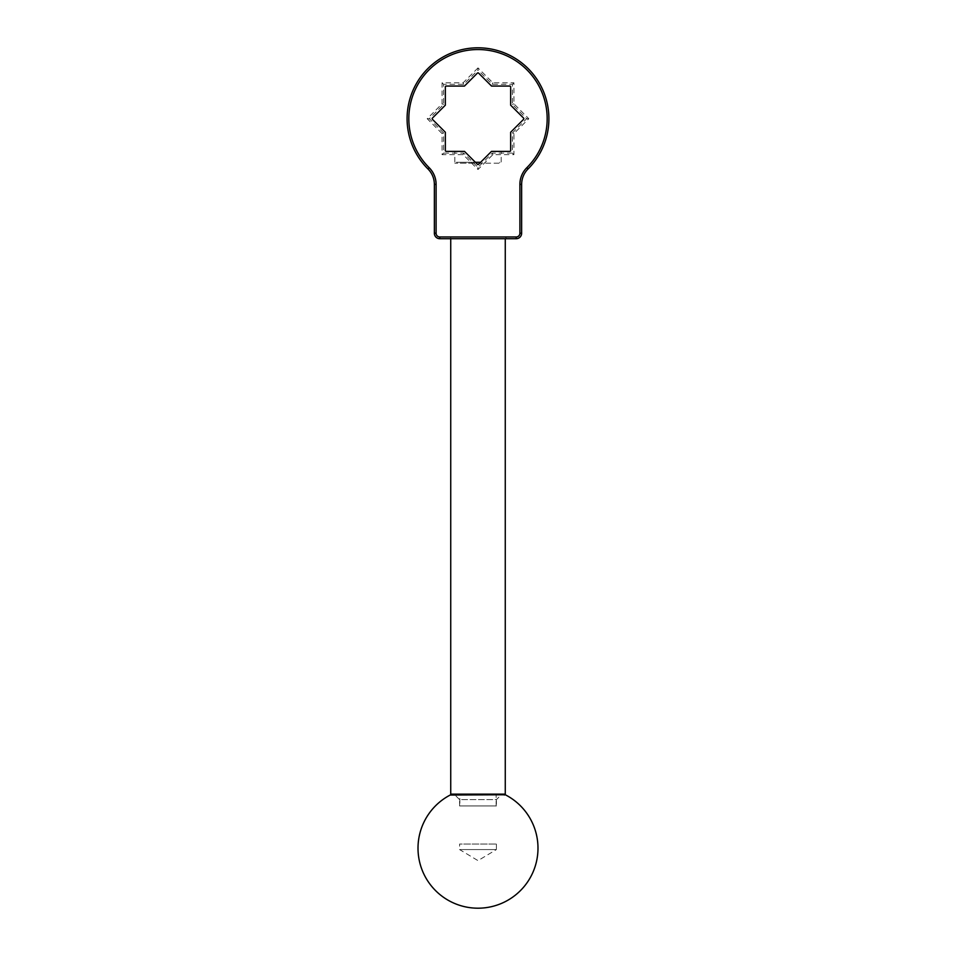 <?xml version="1.0" encoding="UTF-8"?>
<svg xmlns="http://www.w3.org/2000/svg" width="956" height="956" viewBox="0 0 956 956"><rect width="100%" height="100%" fill="white"/><g stroke="black" fill="none" stroke-linecap="round" stroke-linejoin="round"><path stroke-width="0.72" stroke-dasharray="4.78 3.58" d="M526.828 167.706L528.059 168.937A21.821 21.821 0 0 0 521.641 184.389L519.897 184.389L519.897 233.252A3.705 3.705 0 0 1 516.18 236.969L439.82 236.969A3.705 3.705 0 0 1 436.103 233.252L436.103 184.389A23.565 23.565 0 0 0 429.172 167.706A69.167 69.167 0 0 1 429.065 69.836A69.167 69.167 0 0 1 526.935 69.836A69.167 69.167 0 0 1 526.828 167.706A23.565 23.565 0 0 0 519.897 184.389M439.82 236.969L439.82 238.713L516.18 238.713A5.449 5.449 0 0 0 521.641 233.252L521.641 184.389M478 67.912L463.122 82.79L442.078 82.79L442.078 103.834L427.201 118.711L442.078 133.589L442.078 154.633L463.122 154.633L478 169.511L492.878 154.633L513.922 154.633L513.922 133.589L528.799 118.711L513.922 103.834L513.922 82.79L492.878 82.79L478 67.912L478 70.051L463.744 84.307L443.596 84.307L443.596 104.455L429.34 118.711L443.596 132.968L443.596 153.115L463.744 153.115L478 167.372L492.256 153.115L512.404 153.115L512.404 132.968L526.66 118.711L512.404 104.455L512.404 84.307L492.256 84.307L478 70.051M528.059 168.937A70.911 70.911 0 0 0 528.166 68.593A70.911 70.911 0 0 0 427.834 68.593A70.911 70.911 0 0 0 427.941 168.937L429.172 167.706M436.103 184.389L434.359 184.389A21.821 21.821 0 0 0 427.941 168.937M439.82 238.713A5.449 5.449 0 0 1 434.359 233.252L436.103 233.252M506.979 238.713L449.021 238.713L506.979 238.713L505.27 237.004L450.73 237.004L449.021 238.713M434.359 184.389L434.359 233.252M450.73 238.713L450.73 237.004L505.27 237.004L505.27 238.713M505.27 794.149L450.73 794.149M451.602 795.022L504.398 795.022L451.602 795.022M505.27 794.759L450.73 794.759M523.577 119.333L510.659 132.239L510.659 150.498A0.872 0.872 0 0 1 509.787 151.371L491.527 151.371L478.621 164.289L477.379 164.289A0.872 0.872 0 0 0 478.621 164.289L477.379 164.289L464.473 151.371L446.213 151.371A0.872 0.872 0 0 1 445.341 150.498L445.341 132.239L432.423 119.333A0.872 0.872 0 0 1 432.423 118.09L445.341 105.184L445.341 86.924A0.872 0.872 0 0 1 446.213 86.052L464.473 86.052L477.379 73.134A0.872 0.872 0 0 1 478.621 73.134L491.527 86.052L509.787 86.052A0.872 0.872 0 0 1 510.659 86.924L510.659 105.184L523.577 118.09A0.872 0.872 0 0 1 523.577 119.333M492.256 84.307L492.878 82.79M463.744 84.307L463.122 82.79M443.596 84.307L442.078 82.79M443.596 104.455L442.078 103.834M429.34 118.711L427.201 118.711M443.596 132.968L442.078 133.589M443.596 153.115L442.078 154.633M463.744 153.115L463.122 154.633M478 167.372L478 169.511M492.256 153.115L492.878 154.633M512.404 153.115L513.922 154.633M512.404 132.968L513.922 133.589M526.66 118.711L528.799 118.711M512.404 104.455L513.922 103.834M512.404 84.307L513.922 82.79M464.473 151.371L454.925 151.371L464.473 151.371L477.379 164.289L476.291 163.189L454.817 163.189L476.291 163.189L464.473 151.371M478.621 164.289L479.709 163.189L477.379 164.289M454.925 151.371L464.532 151.442L454.817 151.442L454.817 163.189L456.394 162.281L480.617 162.281M501.075 151.371L491.468 151.442L501.183 151.442L501.183 163.189L479.709 163.189L491.468 151.442L479.709 163.189L501.183 163.189L499.606 162.281M475.383 162.281L456.394 162.281M496.415 844.064L496.415 849.561L459.585 849.561L478 860.627L496.415 849.561L459.585 849.561L459.585 844.064L496.415 844.064L459.585 844.064M496.415 805.932L459.585 805.932L496.415 805.932L496.415 799.622L459.585 799.622L454.984 795.022L501.016 795.022L454.984 795.022M459.585 805.932L459.585 799.622L496.415 799.622L501.016 795.022M459.848 805.932L496.152 805.932L459.848 805.932L459.848 795.022L496.152 795.022L459.848 795.022M496.152 805.932L496.152 795.022M521.641 233.252L519.897 233.252M516.18 238.713L516.18 236.969"/><path stroke-width="1.43" d="M521.641 184.389A21.821 21.821 0 0 1 528.059 168.937A70.911 70.911 0 0 0 528.166 68.593A70.911 70.911 0 0 0 427.834 68.593A70.911 70.911 0 0 0 427.941 168.937A21.821 21.821 0 0 1 434.359 184.389L434.359 233.252A5.449 5.449 0 0 0 439.82 238.713L516.18 238.713A5.449 5.449 0 0 0 521.641 233.252L521.641 184.389L519.897 184.389A23.565 23.565 0 0 1 526.828 167.706A69.167 69.167 0 0 0 526.935 69.836A69.167 69.167 0 0 0 429.065 69.836A69.167 69.167 0 0 0 429.172 167.706A23.565 23.565 0 0 1 436.103 184.389L436.103 233.252A3.705 3.705 0 0 0 439.82 236.969L516.18 236.969A3.705 3.705 0 0 0 519.897 233.252L519.897 184.389M523.577 119.333L510.659 132.239L510.659 150.498A0.872 0.872 0 0 1 509.787 151.371L491.527 151.371L478.621 164.289A0.872 0.872 0 0 1 477.379 164.289L464.473 151.371L446.213 151.371A0.872 0.872 0 0 1 445.341 150.498L445.341 132.239L432.423 119.333A0.872 0.872 0 0 1 432.423 118.09L445.341 105.184L445.341 86.924A0.872 0.872 0 0 1 446.213 86.052L464.473 86.052L477.379 73.134A0.872 0.872 0 0 1 478.621 73.134L491.527 86.052L509.787 86.052A0.872 0.872 0 0 1 510.659 86.924L510.659 105.184L523.577 118.09A0.872 0.872 0 0 1 523.577 119.333M505.27 238.713L505.27 794.149L450.73 794.149L450.73 238.713M450.73 794.149L451.602 795.022M505.27 794.149L504.398 795.022M450.73 795.022L505.27 794.759A60.001 60.001 0 0 1 478 908.2A60.001 60.001 0 0 1 450.73 794.759L450.73 795.022M478.621 164.289L477.379 164.289M480.617 162.281L475.383 162.281M427.941 168.937L429.172 167.706M436.103 184.389L434.359 184.389M526.828 167.706L528.059 168.937M519.897 233.252L521.641 233.252M516.18 238.713L516.18 236.969M439.82 236.969L439.82 238.713M434.359 233.252L436.103 233.252"/></g></svg>
